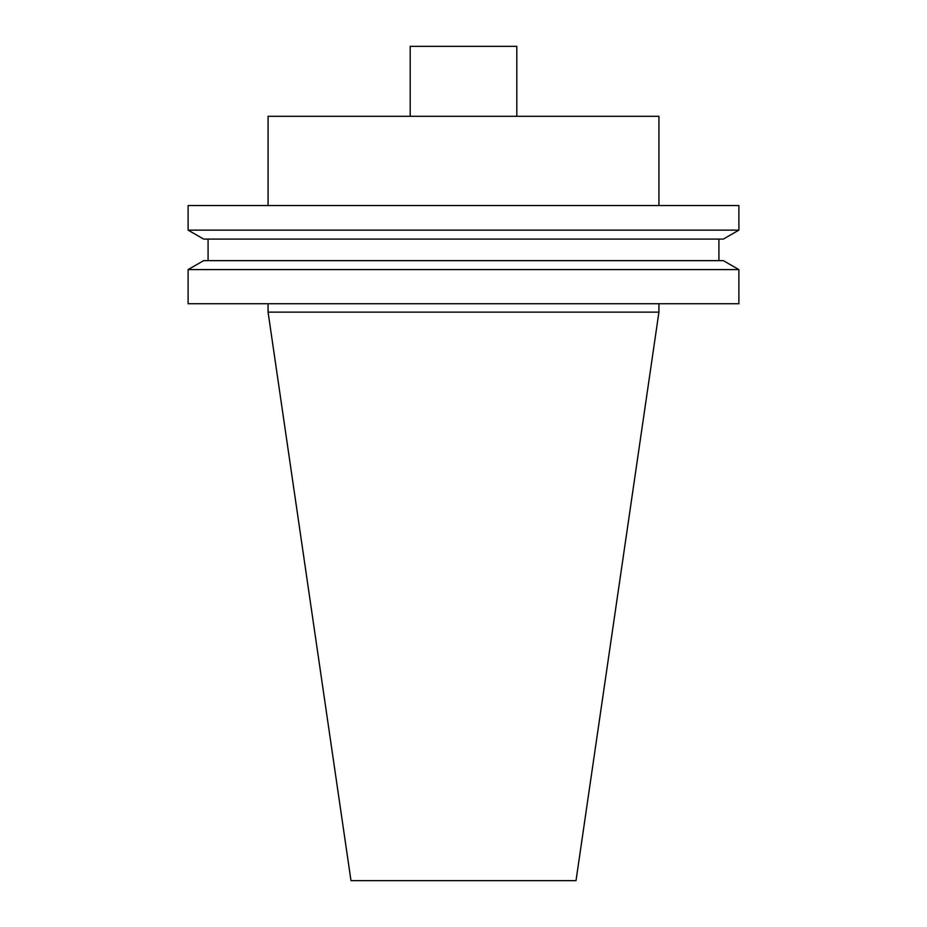 <?xml version="1.0" encoding="UTF-8"?>
<svg xmlns="http://www.w3.org/2000/svg" width="927" height="927" viewBox="0 0 927 927"><rect width="100%" height="100%" fill="white"/><g stroke="black" fill="none" stroke-linecap="round" stroke-linejoin="round"><path stroke-width="1.39" d="M576.015 880.65L350.985 880.65L268.077 312.144L658.923 312.144L576.015 880.65M658.923 205.539L658.923 116.292L268.077 116.292L268.077 205.539M738.889 205.539L188.111 205.539L188.111 230.128L738.889 230.128L738.889 205.539M738.889 230.128L723.35 239.085L203.65 239.085L188.111 230.128M718.912 239.085L718.912 260.638M738.889 269.595L723.35 260.638L203.65 260.638L188.111 269.595L188.111 303.743L738.889 303.743L738.889 269.595L188.111 269.595M658.923 303.743L658.923 312.144M410.197 116.292L410.197 46.35L516.803 46.35L516.803 116.292M208.088 239.085L208.088 260.638M268.077 303.743L268.077 312.144"/></g></svg>
